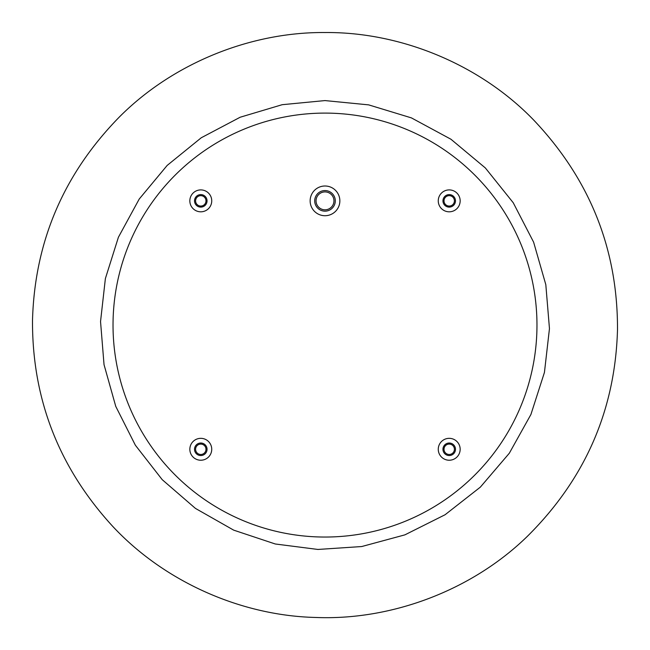<?xml version="1.0" encoding="UTF-8"?>
<svg xmlns="http://www.w3.org/2000/svg" width="650" height="650" viewBox="0 0 650 650"><rect width="100%" height="100%" fill="white"/><g stroke="black" fill="none" stroke-linecap="round" stroke-linejoin="round"><path stroke-width="0.97" d="M449.215 460.233A10.953 10.953 0 0 0 458.697 443.812A10.953 10.953 0 0 0 439.725 443.812A10.953 10.953 0 0 0 449.215 460.233M200.785 460.233A10.953 10.953 0 0 0 210.275 443.812A10.953 10.953 0 0 0 191.303 443.812A10.953 10.953 0 0 0 200.785 460.233M449.215 211.811A10.953 10.953 0 0 0 458.697 195.382A10.953 10.953 0 0 0 439.725 195.382A10.953 10.953 0 0 0 449.215 211.811M200.785 211.811A10.953 10.953 0 0 0 210.275 195.382A10.953 10.953 0 0 0 191.303 195.382A10.953 10.953 0 0 0 200.785 211.811M325 215.719A14.861 14.861 0 0 0 337.87 193.432A14.861 14.861 0 0 0 312.13 193.432A14.861 14.861 0 0 0 325 215.719M325 209.812A8.954 8.954 0 0 0 332.751 196.381A8.954 8.954 0 0 0 317.249 196.381A8.954 8.954 0 0 0 325 209.812M325 211.153A10.294 10.294 0 0 0 333.913 195.715A10.294 10.294 0 0 0 316.087 195.715A10.294 10.294 0 0 0 325 211.153M200.785 206.058A5.2 5.2 0 0 0 205.286 198.258A5.2 5.2 0 0 0 196.284 198.258A5.2 5.2 0 0 0 200.785 206.058M200.785 207.114A6.256 6.256 0 0 0 206.204 197.73A6.256 6.256 0 0 0 195.366 197.73A6.256 6.256 0 0 0 200.785 207.114M449.215 206.058A5.2 5.2 0 0 0 453.716 198.258A5.2 5.2 0 0 0 444.706 198.258A5.2 5.2 0 0 0 449.215 206.058M449.215 207.114A6.256 6.256 0 0 0 454.634 197.73A6.256 6.256 0 0 0 443.796 197.73A6.256 6.256 0 0 0 449.215 207.114M200.785 454.48A5.2 5.2 0 0 0 205.286 446.688A5.2 5.2 0 0 0 196.284 446.688A5.2 5.2 0 0 0 200.785 454.48M200.785 455.544A6.256 6.256 0 0 0 206.204 446.152A6.256 6.256 0 0 0 195.366 446.152A6.256 6.256 0 0 0 200.785 455.544M449.215 454.48A5.2 5.2 0 0 0 453.716 446.688A5.2 5.2 0 0 0 444.706 446.688A5.2 5.2 0 0 0 449.215 454.48M449.215 455.544A6.256 6.256 0 0 0 454.634 446.152A6.256 6.256 0 0 0 443.796 446.152A6.256 6.256 0 0 0 449.215 455.544M325 113.1A211.973 211.973 0 0 1 508.576 431.056A211.973 211.973 0 0 1 141.424 431.056A211.973 211.973 0 0 1 325 113.1M325 100.579L282.173 104.699L240.183 117.228L201.264 137.759L167.172 165.425L139.23 199.03L118.414 237.226L105.381 278.566L100.539 321.547L104.032 364.658L115.757 406.388L135.362 445.218L162.232 479.684L195.447 508.406L233.699 530.148L275.275 543.985L317.947 549.453L361.717 546.544L404.893 534.861L445.055 514.759L480.334 487.142L509.308 453.245L530.912 414.497L544.44 372.418L549.461 328.599L545.813 284.643L533.617 242.166L513.24 202.751L485.355 167.96L450.954 139.246L411.442 117.902L368.656 104.869L325 100.579M325 32.532C250.892 31.899 173.087 63.009 119.332 117.024C63.594 173.981 34.653 241.792 32.5 320.474C32.175 399.189 58.979 467.878 112.897 526.557C164.929 582.238 241.719 615.778 315.811 617.467C391.284 620.531 471.754 590.574 527.426 536.274C585.227 478.904 615.249 410.036 617.5 329.664C617.776 249.267 589.932 179.489 533.959 120.331C480.017 64.309 400.53 31.842 325 32.532"/></g></svg>
